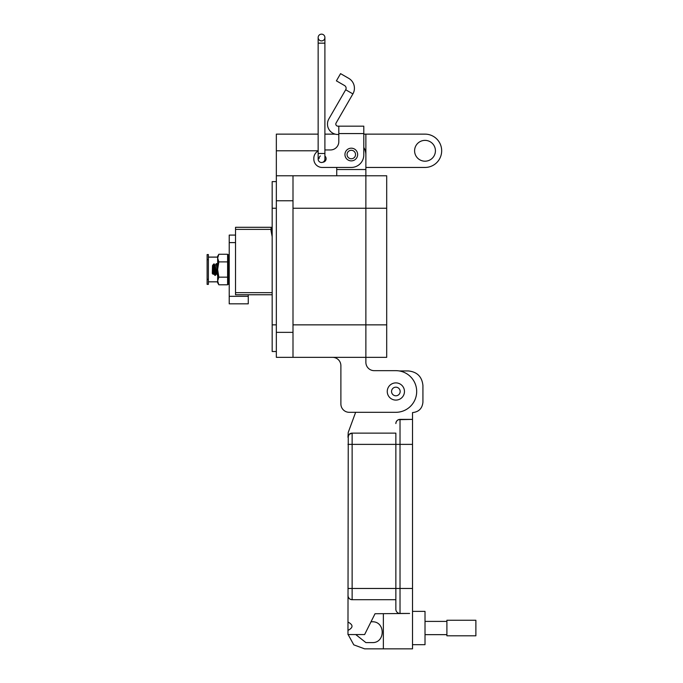 <?xml version="1.0" encoding="UTF-8"?>
<svg xmlns="http://www.w3.org/2000/svg" width="683" height="683" viewBox="0 0 683 683"><rect width="100%" height="100%" fill="white"/><g stroke="black" fill="none" stroke-linecap="round" stroke-linejoin="round"><path stroke-width="1.02" d="M248.262 294.757L248.262 303.841L229.223 303.841L229.223 235.089L235.533 235.089M217.655 257.09L208.383 257.09L208.383 254.554L207.12 254.554L207.12 259.634L208.383 259.634L208.383 257.141L217.655 257.141M217.655 281.797L208.383 281.797L208.383 259.634M207.12 259.634L207.12 284.384L208.383 284.384L208.383 281.84L217.655 281.84L212.157 281.84M227.874 281.84L228.566 284.393L228.353 282.89L229.027 282.771L229.223 283.769L228.566 283.957M207.12 279.304L208.383 279.304M212.498 265.824L212.302 273.465L213.224 274.387L212.498 265.824L213.625 273.661L214.419 271.347M213.788 273.337L214.283 269.52L215.324 275.403L215.802 271.347M212.498 265.61L213.95 273.661M214.949 265.388L216.263 273.661L217.066 271.347M216.434 273.337L216.929 269.52M216.528 273.593L217.587 275.445C217.151 275.812 216.707 263.237 216.263 263.604L215.205 265.456L216.596 273.661M213.881 273.593L214.949 275.445M214.283 265.294L214.069 263.809L212.797 265.081C213.361 264.867 213.856 266.344 214.283 269.52L214.283 265.294L215.273 275.445M216.263 263.604L217.655 274.335M215.111 274.984L215.606 269.52M213.788 266.805L213.523 271.714M213.694 273.593L213.224 274.387M215.017 265.456L214.069 263.809M218.833 284.794L217.655 282.745L217.655 256.304L218.833 254.255L227.601 254.255L227.601 284.794L218.833 284.794L217.655 280.978L218.833 277.161L227.601 277.161M227.601 280.798L228.557 284.367L229.223 284.205L228.566 284.393M228.353 282.89C227.9 280.986 227.9 280.474 228.353 281.362L228.062 280.875M229.027 282.771L229.223 281.294L228.353 281.362L228.353 277.742L229.027 277.648L229.223 278.937L228.566 279.082M229.027 277.648L229.027 274.617L228.301 274.617M228.353 274.626L228.353 277.742M229.223 273.866L229.027 274.617L229.223 273.866L228.566 273.874L228.353 269.461L229.027 269.426L229.223 270.502L228.566 270.553M229.027 269.426L229.027 266.003L228.353 265.943L228.353 269.461M228.353 265.943L228.353 261.196L229.223 261.691M229.027 261.239L229.027 258.737L228.353 258.626C227.9 260.547 227.9 261.401 228.353 261.196L228.182 261.324M228.353 258.626L228.353 256.116L229.223 255.877L228.566 255.732M228.353 255.468C227.9 257.209 227.9 257.423 228.353 256.116C227.9 257.423 227.9 257.209 228.353 255.468L228.566 254.648L229.223 254.827L229.027 255.587L228.353 255.468C227.9 257.209 227.9 257.423 228.353 256.116M227.601 258.251L228.566 254.648L229.223 254.827L228.566 254.648M229.027 256.279L229.223 255.271M229.027 261.401L229.223 260.112M229.027 277.81L229.223 277.349L229.027 277.81M228.566 264.688L229.223 264.782L229.027 266.003M228.566 257.346L229.223 257.508L229.027 258.737M218.833 277.161L217.655 269.52L218.833 261.888L227.601 261.888M218.833 261.888L217.655 258.072L218.833 254.255M272.175 234.969L271.586 228.353M271.714 227.294L272.175 227.294M272.175 294.757L235.533 294.757L235.533 227.294L271.185 227.294M271.006 230.564L272.175 236.788L271.006 230.564L271.142 227.567L271.672 227.567L271.527 229.377L272.175 229.377M271.595 228.293L271.646 227.798M363.791 134.133L365.875 134.133L365.875 175.77L386.698 175.77L386.698 357.346L276.342 357.346L276.342 134.133L318.15 134.133M292.998 357.346L292.998 175.77L365.875 175.77L365.875 357.346L365.875 324.86L292.998 324.86M338.811 134.491L337.889 134.491A10.407 10.407 0 0 1 328.873 118.876L345.692 89.755L352.898 93.912L336.087 123.042A2.083 2.083 0 0 0 337.889 126.159L338.811 126.159L338.811 141.629A8.324 8.324 0 0 1 330.487 149.953A8.324 8.324 0 0 0 338.811 141.629M344.949 154.537A6.352 6.352 0 0 1 351.301 148.185A6.352 6.352 0 0 1 357.653 154.537A6.352 6.352 0 0 1 351.301 160.881A6.352 6.352 0 0 1 344.949 154.537M319.038 158.695A3.543 3.543 0 0 1 320.344 155.955M324.903 156.031A3.543 3.543 0 0 1 322.837 162.23A3.381 3.381 0 0 0 324.903 159.113A3.381 3.381 0 0 1 322.837 162.23M352.898 93.912A11.398 11.398 0 0 0 348.731 78.349L340.569 73.636L336.403 80.85L344.565 85.563A3.065 3.065 0 0 1 345.692 89.755M338.811 126.159L363.791 126.159L363.791 154.956A12.49 12.49 0 0 1 351.301 167.437L322.154 167.437L336.728 167.437L336.728 175.77M363.791 136.6L363.791 147.443A14.574 14.574 0 0 1 365.875 154.956L365.875 169.529L336.728 169.529M330.487 149.953L324.903 149.953L330.487 149.953M318.15 150.986A8.324 8.324 0 0 0 313.83 158.285L313.83 159.113A8.324 8.324 0 0 0 322.154 167.437M313.83 159.113L313.83 158.285M355.536 154.537A4.235 4.235 0 0 1 351.301 158.772A4.235 4.235 0 0 1 347.066 154.537A4.235 4.235 0 0 1 351.301 150.303A4.235 4.235 0 0 1 355.536 154.537M318.15 159.113A3.381 3.381 0 0 0 321.522 162.494A3.381 3.381 0 0 0 324.903 159.113L324.903 153.487L318.15 153.487L318.15 159.113M321.522 40.903A3.381 3.381 0 0 0 324.903 37.531A3.381 3.381 0 0 0 321.522 34.15A3.381 3.381 0 0 0 318.15 37.531A3.381 3.381 0 0 0 321.522 40.903A3.381 3.381 0 0 0 324.903 37.531A3.381 3.381 0 0 0 321.522 34.15A3.381 3.381 0 0 0 318.15 37.531L318.15 153.487M395.858 382.89A8.606 8.606 0 0 1 404.464 391.487A8.606 8.606 0 0 1 395.858 400.093A8.606 8.606 0 0 1 387.252 391.487A8.606 8.606 0 0 1 395.858 382.89M400.161 391.487A4.303 4.303 0 0 1 395.858 395.79A4.303 4.303 0 0 1 391.555 391.487A4.303 4.303 0 0 1 395.858 387.184A4.303 4.303 0 0 1 400.161 391.487M414.598 150.789A10.407 10.407 0 0 1 425.014 140.374A10.407 10.407 0 0 1 435.421 150.789A10.407 10.407 0 0 1 425.014 161.197A10.407 10.407 0 0 1 414.598 150.789M365.875 175.77L365.875 324.86L386.698 324.86M365.875 357.346L365.875 362.34A8.333 8.333 0 0 0 374.207 370.664A8.333 8.333 0 0 1 365.875 362.34M340.885 403.986L340.885 365.67A8.333 8.333 0 0 0 332.561 357.346A8.333 8.333 0 0 1 340.885 365.67L340.885 403.986A8.333 8.333 0 0 0 349.218 412.31L395.858 412.31A20.823 20.823 0 0 0 416.681 391.487A20.823 20.823 0 0 0 395.858 370.664L374.207 370.664M349.218 412.31L355.638 412.31L348.228 432.441L347.971 437.299L349.098 434.448L348.262 435.763M335.174 134.133L324.903 134.133M365.875 134.133L425.014 134.133A16.657 16.657 0 0 1 441.67 150.789A16.657 16.657 0 0 1 425.014 167.446L365.875 167.446M292.998 175.77L276.342 175.77M276.342 351.514L272.175 351.514L272.175 324.86L276.342 324.86M272.175 324.86L272.175 181.601L276.342 181.601M412.515 644.684L425.014 644.684L425.014 611.37L412.515 611.37M347.971 622.059C353.342 624.834 353.342 627.617 347.971 630.392L348.253 435.797M347.971 630.392L347.971 634.558L364.628 634.558L375.035 613.735L409.604 613.454L400.025 613.454L400.025 419.388L412.515 419.388L412.515 412.592C418.807 411.943 422.273 408.468 422.931 402.185L422.931 385.519C422.017 376.717 417.159 371.859 408.349 370.946L399.265 370.946M348.262 597.079L347.971 595.542A4.166 4.166 0 0 0 352.129 599.708L350.627 599.426M350.601 599.418L349.286 598.581M349.192 598.487L348.321 597.224M355.749 634.558L365.892 642.601L372.133 642.601C385.562 643.19 385.562 621.197 372.133 621.778L371.014 621.778M348.134 634.558L353.794 644.854L364.628 648.85L383.368 648.85L383.368 613.735M350.456 433.483L349.192 434.354L352.129 433.133L395.858 433.133L395.858 444.377L395.858 433.133M350.601 433.423L352.129 433.133A4.166 4.166 0 0 0 347.971 437.299A4.166 4.166 0 0 1 352.129 433.133L352.129 444.377L412.515 444.377L412.515 419.388L398.488 419.686M395.858 599.708L352.129 599.708L352.129 444.377L347.971 444.377M409.604 613.454L400.025 613.454A4.166 4.166 0 0 1 395.858 609.287L395.858 444.377M383.368 648.85L412.515 648.85L412.515 444.377M395.858 423.554A4.166 4.166 0 0 1 400.025 419.388A4.166 4.166 0 0 0 395.858 423.554L396.14 422.051M396.149 422.026L396.985 420.702M397.079 420.608L398.351 419.746M425.014 634.652L446.895 634.652M425.014 621.402L446.895 621.402M446.895 635.813L446.895 620.249L475.88 620.249L475.88 635.813L446.895 635.813M235.533 242.61L229.223 242.61M248.262 296.32L229.223 296.32M235.533 229.377L271.006 229.377M272.175 292.674L235.533 292.674M386.698 208.255L292.998 208.255M338.811 133.569L363.791 133.569M324.903 153.487L324.903 43.157L318.15 43.157M324.903 37.531A3.381 3.381 0 0 0 321.522 34.15A3.381 3.381 0 0 1 324.903 37.531L324.903 43.157M292.998 332.356L276.342 332.356M365.875 150.789L365.268 150.789M318.15 150.789L276.342 150.789M292.998 200.759L276.342 200.759M272.175 208.255L276.342 208.255M347.971 588.464L412.515 588.464M217.664 265.456L216.648 263.647M216.34 273.593L215.324 275.403M229.036 274.617L228.378 274.634M229.172 281.507L228.515 281.627M228.549 283.394L229.206 283.249M228.446 277.913L229.104 277.853M228.549 255.647L229.206 255.801M228.446 261.128L229.104 261.188"/></g></svg>
